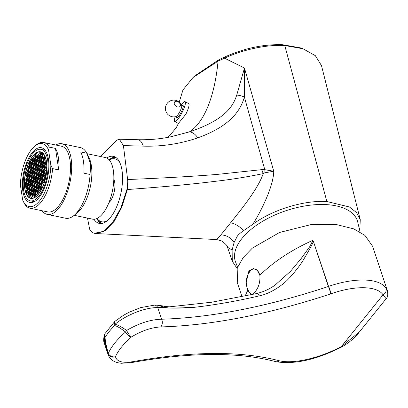 <?xml version="1.0" encoding="UTF-8"?>
<svg xmlns="http://www.w3.org/2000/svg" width="408" height="408" viewBox="0 0 408 408"><rect width="100%" height="100%" fill="white"/><g stroke="black" fill="none" stroke-linecap="round" stroke-linejoin="round"><path stroke-width="0.61" d="M32.722 156.035A23.776 10.379 -78.2 0 0 24.414 181.172A23.776 10.379 -78.2 0 0 30.763 198.37A23.776 10.379 -78.2 0 0 38.536 194.162A23.776 10.379 101.8 0 0 46.843 169.024A23.776 10.379 101.8 0 0 40.499 151.827A23.776 10.379 101.8 0 0 32.722 156.035M41.356 171.707A23.776 10.379 -78.2 0 0 41.137 172.451M38.709 176.338L39.056 178.582L40.336 176.99L39.994 174.746L38.709 176.338L39.943 176.598L40.219 176.251A23.776 10.379 -78.2 0 0 40.03 177.179M43.952 178.903L44.115 177.817M32.416 154.015A26.296 11.475 -78.2 0 0 23.225 181.815A26.296 11.475 -78.2 0 0 30.248 200.838A26.296 11.475 -78.2 0 0 38.842 196.182A26.296 11.475 101.8 0 0 48.032 168.382A26.296 11.475 101.8 0 0 41.014 149.364A26.296 11.475 101.8 0 0 32.416 154.015M46.415 168.927A27.275 11.903 -78.2 0 0 46.181 169.58M42.218 177.378L41.922 177.337M32.212 152.669A27.974 12.209 -78.2 0 0 22.435 182.243A27.974 12.209 -78.2 0 0 29.901 202.48A27.974 12.209 -78.2 0 0 39.051 197.528A27.974 12.209 101.8 0 0 48.822 167.953A27.974 12.209 101.8 0 0 41.356 147.716A27.974 12.209 101.8 0 0 32.212 152.669M48.567 150.083L50.857 165.128A32.171 14.04 -78.2 0 1 40.004 200.323A32.171 14.04 -78.2 0 1 23.205 201.241A32.171 14.04 -78.2 0 1 22.695 200.114L20.4 185.069A32.171 14.04 -78.2 0 1 34.721 146.171L35.914 145.171A33.568 14.652 101.8 0 1 43.733 142.499A33.568 14.652 101.8 0 1 49.302 147.104L48.567 150.083A32.171 14.04 -78.2 0 0 34.721 146.171M58.742 169.906A33.568 14.652 -78.2 0 0 55.462 148.395L58.742 169.906L52.586 168.616A33.568 14.652 101.8 0 1 40.963 202.271A33.568 14.652 101.8 0 1 29.988 208.213A33.568 14.652 101.8 0 1 24.419 203.607L23.205 201.241M29.988 208.213L47.726 211.92A33.568 14.652 -78.2 0 0 58.701 205.979A33.568 14.652 -78.2 0 0 70.431 170.493A33.568 14.652 -78.2 0 0 61.47 146.212L43.733 142.499M42.07 210.737A36.083 15.749 101.8 0 0 47.211 214.389A36.083 15.749 101.8 0 0 59.007 207.998A36.083 15.749 -78.2 0 0 71.619 169.85A36.083 15.749 -78.2 0 0 61.985 143.744A36.083 15.749 -78.2 0 0 55.814 145.029M47.211 214.389L65.688 218.249A36.083 15.749 -78.2 0 0 74.093 215.378A36.083 15.749 -78.2 0 0 77.484 211.859A36.083 15.749 -78.2 0 0 90.056 174.461L83.895 173.176A36.083 15.749 101.8 0 0 80.662 151.939L86.817 153.23A36.083 15.749 -78.2 0 0 80.463 147.609L61.985 143.744M90.056 174.461L90.693 164.587L86.817 153.23M74.093 215.378L77.668 212.379A31.89 13.918 -78.2 0 0 80.667 209.268A31.89 13.918 -78.2 0 0 89.087 157.789L87.144 153.872M74.174 215.312L92.499 219.142A31.467 13.734 101.8 0 0 102.785 213.573A31.467 13.734 -78.2 0 0 113.786 180.3A31.467 13.734 -78.2 0 0 105.381 157.539L87.062 153.704M108.911 202.689A13.984 6.105 101.8 0 0 110.012 201.511A13.984 6.105 -78.2 0 0 113.827 179.189M119.809 162.552A32.171 14.04 -78.2 0 0 109.298 160.002M97.073 218.453A32.171 14.04 -78.2 0 0 107.727 220.33M116.153 157.651A33.568 14.652 -78.2 0 0 109.196 159.88M96.931 218.52A33.568 14.652 -78.2 0 0 102.413 223.355M115.138 156.998A34.267 14.953 -78.2 0 0 109.114 159.793M101.22 223.543A34.267 14.953 101.8 0 1 96.823 218.571M106.774 158.008A34.267 14.953 101.8 0 1 113.347 156.346A34.267 14.953 101.8 0 1 122.492 181.132A34.267 14.953 101.8 0 1 110.522 217.357A34.267 14.953 101.8 0 1 99.317 223.426A34.267 14.953 101.8 0 1 93.962 219.264M119.32 139.22L123.425 145.595L143.223 146.13A13.984 6.829 91.6 0 0 137.7 139.714L119.32 139.22L116.892 140.123L100.496 156.514M127.786 181.973L127.362 189.531L126.929 189.44L127.786 181.973L127.622 179.53L123.425 145.595M126.929 189.44L120.901 207.866L112.674 222.518L103.382 231.402L94.294 233.294L92.183 232.606L89.683 229.311L87.48 218.091M127.622 179.53C175.914 177.541 199.838 175.782 216.816 174.456L261.788 169.641L263.201 173.614C247.977 176.781 232.963 179.234 218.147 180.979C201.18 183.065 177.556 185.88 127.362 189.531L121.788 207.203L114.118 221.483L105.295 230.648L96.405 233.565L94.294 233.294M143.223 146.13C161.696 146.686 179.892 143.927 197.814 137.863C229.638 126.286 240.271 111.348 244.382 97.068L264.792 169.682A13.984 5.467 101.2 0 1 264.889 172.773L273.758 171.238C273.462 186.757 260.457 212.389 252.781 224.334C272.386 209.753 303.542 200.149 326.864 201.511L349.437 206.984L356.536 212.568L360.259 219.672L359.81 230.25M261.788 169.641L264.792 169.682L273.758 171.238L244.479 68.049L244.382 97.068A13.984 9.175 15.2 0 0 236.737 95.09L244.479 68.049L224.558 58.181L218.056 61.154L192.933 77.597L182.947 89.995L179.234 102.087M170.896 136.756L189.322 131.911A13.984 8.68 70.9 0 1 197.814 137.863M171.115 136.711L171.115 136.711C160.574 138.985 149.435 139.985 137.7 139.714M360.259 219.672L321.494 65.622L315.333 55.651L302.981 48.746L284.779 45.528C266.144 44.39 242.082 49.929 224.558 58.181L224.788 56.977L218.448 59.986L218.056 61.154A125.878 51.724 -96.2 0 1 189.322 131.911C224.64 119.957 232.886 106.916 236.737 95.09M185.013 101.674A11.189 2.351 -62.8 0 1 183.809 108.752A11.189 2.351 -62.8 0 1 177.811 119.345A11.189 2.351 117.2 0 1 174.777 121.574L178.418 123.446L185.762 114.322A11.189 2.351 -62.8 0 0 188.664 103.55L185.013 101.674A11.189 2.351 -62.8 0 0 181.983 103.897A11.189 2.351 117.2 0 0 181.325 104.749M218.448 59.986L194.657 75.98L192.933 77.597M237.288 268.729L232.274 261.207L227.511 247.284L232.121 250.002L234.1 242.469L237.359 236.084C238.451 234.61 240.541 232.79 243.632 230.627L252.781 224.334M227.506 247.279C227.955 246.452 226.078 244.361 221.886 241.006L216.623 239.552L220.83 234.967L230.683 222.727C237.451 213.965 257.596 190.322 263.201 173.614L264.889 172.773M232.274 261.207L232.121 250.002M237.691 267.505L235.35 261.472A64.337 32.191 -18.4 0 1 241.959 238.456A64.337 32.191 -18.4 0 1 325.839 204.587A64.337 32.191 -18.4 0 1 357.444 220.861L360.091 231.984M302.981 48.746L300.273 47.833L282.708 44.737C263.843 44.074 244.535 48.154 224.788 56.977M242.005 296.759L237.257 282.494L237.966 266.761L243.239 257.514L252.287 248.151L279.577 232.458L310.743 224.66L336.493 224.573L353.818 228.893L364.951 235.421L372.611 246.284L387.442 290.858C388.151 294.693 387.722 297.315 386.147 298.717L359.361 331.985L341.379 346.576C319.408 358.183 293.735 364.14 279.5 360.82C240.868 350.758 191.969 351.043 132.804 361.666C122.553 363.298 116.78 361.646 115.484 356.709A5.595 4.59 -156.6 0 1 108.273 353.461C106.172 345.826 105.116 340.45 105.101 337.34A69.931 28.744 -26.2 0 1 114.551 325.599C116.8 325.941 120.452 328.088 125.511 332.046A5.595 2.774 48.9 0 0 131.345 337.008A64.337 26.444 153.8 0 0 115.484 356.709C111.894 357.816 109.359 356.827 107.88 353.731C105.687 345.984 104.581 340.456 104.576 337.146L105.101 337.34A5.595 4.279 31.4 0 1 105.091 333.469A5.595 5.595 0 0 0 104.611 334.468A5.595 4.687 -159.9 0 0 104.576 337.146L104.254 343.051L108.125 354.685L107.88 353.731L108.273 353.461A69.931 28.744 153.8 0 1 125.511 332.046L126.628 330.449C138.827 323.279 150.496 319.535 161.624 319.224C211.461 317.628 267.041 306.719 328.379 286.493L328.562 286.406C355.164 277.246 379.302 278.042 385.958 288.15L387.442 290.858M164.327 306.163L164.378 306.173C165.842 306.576 168.239 306.811 171.564 306.872L192.882 307.474C213.991 305.133 236.11 301.272 259.253 295.892A5.595 2.53 77 0 0 256.464 293.602C263.354 291.919 269.54 289.099 275.028 285.141L290.445 271.376L301.038 258.697L309.677 246.758L312.987 240.246C291.603 249.9 273.895 261.554 259.85 275.211C260.386 281.923 258.662 287.66 254.684 292.424L252.414 294.52A12.867 6.839 92.9 0 1 249.176 291.975A17.595 17.595 0 0 1 250.211 271.131A12.867 6.839 -87.1 0 0 250.17 271.182M259.253 295.892C266.465 294.377 273.885 290.761 281.52 285.049C289.471 279.628 300.854 264.619 304.093 258.718C310.595 247.778 313.65 241.893 313.267 241.072L328.562 286.406A5.595 1.459 70.8 0 1 330.5 293.959C354.832 285.289 377.058 285.712 383.056 294.811L386.147 298.712M251.211 294.79L247.86 290.103L245.106 296.111M247.86 290.103L247.039 287.482M246.248 282.209L248.911 270.892L253.526 268.581L257.392 270.489L259.85 275.211M253.96 268.622A13.148 6.987 -87.1 0 0 250.094 270.953A13.148 6.987 92.9 0 0 248.385 273.86M313.466 241.031A5.595 2.8 161.6 0 1 313.267 241.072L328.379 286.493A5.595 1.637 71.7 0 1 330.118 294.091L330.5 293.959M165.031 307.244L164.281 306.148L156.759 305.062L165.158 307.306C167.515 308.341 176.756 308.397 192.882 307.474L170.126 306.831M164.281 306.148L165.158 307.306L157.753 307.591L161.624 319.224A5.595 3.805 88.5 0 1 160.767 326.93C211.385 325.441 267.832 314.491 330.118 294.091M105.091 333.469L114.587 321.652A5.595 3.284 44.7 0 0 114.551 325.599A5.595 3.902 108.5 0 1 114.847 324.38C126.113 314.93 145.187 307.403 157.753 307.591A5.595 3.805 88.5 0 0 154.499 305.128L140.699 307.596L129.168 312.207L123.639 315.211L114.985 321.285A5.595 2.581 50.3 0 0 114.847 324.38C117.32 324.635 121.247 326.655 126.628 330.449C128.122 333.515 129.698 335.702 131.345 337.008C141.607 330.806 151.414 327.451 160.767 326.93M251.879 294.642A13.148 6.987 92.9 0 1 247.625 289.083M260.044 276.119A12.867 6.839 -87.1 0 0 257.224 270.315M256.591 269.765A12.867 6.839 -87.1 0 0 250.211 271.131M174.777 121.574A11.189 2.351 117.2 0 1 175.134 116.78M177.959 101.745A3.499 2.392 -141.2 0 1 180.03 106.35A3.499 2.392 -141.2 0 1 176.654 106.57A3.499 2.392 -141.2 0 1 174.583 101.964A3.499 2.392 -141.2 0 1 177.959 101.745M55.462 148.395L49.302 147.104M50.857 165.128L52.586 168.616M26.622 168.948L26.964 171.192L28.244 169.601L27.902 167.362L26.622 168.948L27.851 169.208L27.968 169.947M28.132 168.861L27.851 169.208M32.757 156.259A23.496 10.256 -78.2 0 0 24.546 181.101A23.496 10.256 -78.2 0 0 30.819 198.099A23.496 10.256 -78.2 0 0 38.5 193.938A23.496 10.256 -78.2 0 0 46.711 169.096A23.496 10.256 -78.2 0 0 40.438 152.097A23.496 10.256 -78.2 0 0 32.757 156.259M35.159 177.016L36.44 175.425L36.098 173.181L34.818 174.772L35.159 177.016M36.032 172.732L35.69 170.493L34.41 172.079L34.751 174.323L36.032 172.732M33.211 176.231L34.496 174.644L34.15 172.4L32.87 173.992L33.211 176.231M33.624 178.923L34.904 177.332L34.563 175.088L33.283 176.679L33.624 178.923M34.032 181.616L35.312 180.025L34.971 177.781L33.691 179.372L34.032 181.616M35.572 179.709L36.853 178.118L36.511 175.874L35.231 177.465L35.572 179.709M37.108 177.796L38.388 176.21L38.046 173.966L36.766 175.557L37.108 177.796M37.975 173.517L37.633 171.273L36.353 172.864L36.695 175.109L37.975 173.517M37.567 170.825L37.225 168.581L35.945 170.172L36.287 172.416L37.567 170.825M37.159 168.132L36.812 165.893L35.532 167.479L35.878 169.723L37.159 168.132M35.277 167.8L33.997 169.391L34.338 171.63L35.618 170.044L35.277 167.8M33.742 169.708L32.462 171.299L32.803 173.543L34.083 171.952L33.742 169.708M31.268 175.45L32.548 173.859L32.206 171.615L30.926 173.206L31.268 175.45M31.676 178.143L32.956 176.552L32.614 174.308L31.334 175.899L31.676 178.143M32.089 180.831L33.369 179.239L33.028 177.001L31.748 178.592L32.089 180.831M32.497 183.524L33.777 181.932L33.436 179.688L32.155 181.279L32.497 183.524M32.91 186.216L34.19 184.625L33.849 182.381L32.569 183.972L32.91 186.216M34.445 184.309L35.725 182.718L35.384 180.474L34.104 182.065L34.445 184.309M35.98 182.396L37.261 180.805L36.919 178.566L35.639 180.157L35.98 182.396M37.516 180.489L38.796 178.898L38.454 176.659L37.174 178.245L37.516 180.489M39.923 174.298L39.581 172.059L38.301 173.645L38.643 175.889L39.923 174.298M39.515 171.61L39.173 169.366L37.893 170.957L38.235 173.196L39.515 171.61M39.102 168.917L38.76 166.673L37.48 168.264L37.822 170.508L39.102 168.917M38.694 166.224L38.352 163.98L37.072 165.571L37.414 167.816L38.694 166.224M38.281 163.537L37.939 161.293L36.659 162.884L37.001 165.123L38.281 163.537M36.404 163.2L35.124 164.791L35.465 167.035L36.745 165.444L36.404 163.2M34.869 165.107L33.589 166.699L33.93 168.943L35.21 167.351L34.869 165.107M33.334 167.015L32.053 168.606L32.395 170.85L33.675 169.259L33.334 167.015M31.793 168.927L30.513 170.513L30.855 172.757L32.135 171.166L31.793 168.927M29.32 174.665L30.6 173.079L30.258 170.835L28.978 172.426L29.32 174.665M29.733 177.358L31.013 175.766L30.671 173.522L29.391 175.114L29.733 177.358M30.141 180.05L31.421 178.459L31.079 176.215L29.799 177.806L30.141 180.05M30.549 182.738L31.834 181.152L31.487 178.908L30.207 180.499L30.549 182.738M30.962 185.431L32.242 183.84L31.9 181.601L30.62 183.187L30.962 185.431M31.37 188.124L32.65 186.532L32.309 184.289L31.028 185.88L31.37 188.124M31.783 190.816L33.063 189.225L32.722 186.981L31.442 188.572L31.783 190.816M33.318 188.904L34.598 187.318L34.257 185.074L32.977 186.665L33.318 188.904M34.853 186.997L36.133 185.405L35.792 183.166L34.512 184.753L34.853 186.997M36.394 185.089L37.674 183.498L37.332 181.254L36.047 182.845L36.394 185.089M37.929 183.182L39.209 181.591L38.867 179.347L37.587 180.938L37.929 183.182M39.464 181.274L40.744 179.683L40.402 177.439L39.122 179.03L39.464 181.274M40.999 179.362L42.279 177.776L41.937 175.532L40.657 177.123L40.999 179.362M41.871 175.083L41.529 172.839L40.249 174.43L40.591 176.674L41.871 175.083M41.458 172.39L41.116 170.146L39.836 171.737L40.178 173.981L41.458 172.39M41.05 169.697L40.708 167.459L39.428 169.05L39.77 171.289L41.05 169.697M40.637 167.01L40.295 164.766L39.015 166.357L39.357 168.601L40.637 167.01M40.229 164.317L39.887 162.073L38.607 163.664L38.949 165.908L40.229 164.317M39.821 161.624L39.479 159.385L38.194 160.971L38.541 163.215L39.821 161.624M39.408 158.936L39.066 156.692L37.786 158.284L38.128 160.523L39.408 158.936M37.531 158.6L36.251 160.191L36.593 162.435L37.873 160.844L37.531 158.6M35.996 160.507L34.716 162.098L35.057 164.342L36.337 162.751L35.996 160.507M34.456 162.415L33.175 164.006L33.517 166.25L34.797 164.659L34.456 162.415M32.92 164.327L31.64 165.913L31.982 168.157L33.262 166.566L32.92 164.327M31.385 166.234L30.105 167.826L30.447 170.065L31.727 168.479L31.385 166.234M29.85 168.142L28.57 169.733L28.912 171.977L30.192 170.386L29.85 168.142M27.372 173.885L28.652 172.293L28.31 170.049L27.03 171.641L27.372 173.885M27.785 176.577L29.065 174.986L28.723 172.742L27.443 174.333L27.785 176.577M28.193 179.265L29.473 177.674L29.131 175.435L27.851 177.021L28.193 179.265M28.606 181.958L29.886 180.367L29.544 178.123L28.264 179.714L28.606 181.958M29.014 184.651L30.294 183.059L29.952 180.815L28.672 182.407L29.014 184.651M29.427 187.338L30.707 185.752L30.365 183.508L29.085 185.099L29.427 187.338M29.835 190.031L31.115 188.44L30.773 186.201L29.493 187.787L29.835 190.031M30.248 192.724L31.528 191.133L31.186 188.889L29.906 190.48L30.248 192.724M30.656 195.417L31.936 193.826L31.595 191.582L30.314 193.173L30.656 195.417M32.191 193.504L33.471 191.913L33.13 189.674L31.85 191.265L32.191 193.504M33.731 191.597L35.012 190.006L34.665 187.767L33.385 189.353L33.731 191.597M35.267 189.689L36.547 188.098L36.205 185.854L34.925 187.445L35.267 189.689M36.802 187.782L38.082 186.191L37.74 183.947L36.46 185.538L36.802 187.782M38.337 185.875L39.617 184.283L39.275 182.039L37.995 183.631L38.337 185.875M39.872 183.962L41.152 182.376L40.81 180.132L39.53 181.723L39.872 183.962M41.412 182.055L42.692 180.464L42.35 178.225L41.07 179.811L41.412 182.055M42.947 180.147L44.227 178.556L43.886 176.312L42.605 177.903L42.947 180.147M43.814 175.863L43.472 173.624L42.192 175.21L42.534 177.454L43.814 175.863M43.406 173.176L43.064 170.932L41.784 172.523L42.126 174.767L43.406 173.176M42.998 170.483L42.656 168.239L41.376 169.83L41.718 172.074L42.998 170.483M42.585 167.79L42.243 165.546L40.963 167.137L41.305 169.381L42.585 167.79M42.177 165.102L41.835 162.858L40.555 164.45L40.897 166.688L42.177 165.102M41.764 162.41L41.422 160.166L40.142 161.757L40.484 164.001L41.764 162.41M41.356 159.717L41.014 157.473L39.734 159.064L40.076 161.308L41.356 159.717M40.943 157.024L40.601 154.785L39.321 156.371L39.663 158.615L40.943 157.024M40.535 154.336L40.193 152.092L38.913 153.683L39.255 155.927L40.535 154.336M38.658 154L37.378 155.591L37.72 157.835L39 156.244L38.658 154M37.118 155.907L35.838 157.498L36.179 159.742L37.46 158.151L37.118 155.907M35.583 157.82L34.303 159.406L34.644 161.65L35.924 160.058L35.583 157.82M34.048 159.727L32.767 161.318L33.109 163.557L34.389 161.966L34.048 159.727M32.513 161.634L31.232 163.226L31.574 165.47L32.854 163.878L32.513 161.634M30.972 163.542L29.692 165.133L30.034 167.377L31.314 165.786L30.972 163.542M29.437 165.449L28.157 167.04L28.499 169.284L29.779 167.693L29.437 165.449M25.837 175.792L27.117 174.201L26.775 171.957L25.495 173.548L25.837 175.792M26.25 178.485L27.53 176.894L27.188 174.649L25.908 176.241L26.25 178.485M26.658 181.172L27.938 179.586L27.596 177.342L26.316 178.934L26.658 181.172M27.071 183.865L28.351 182.274L28.009 180.035L26.729 181.621L27.071 183.865M27.479 186.558L28.759 184.967L28.417 182.723L27.137 184.314L27.479 186.558M27.887 189.251L29.167 187.66L28.825 185.416L27.545 187.007L27.887 189.251M28.3 191.939L29.58 190.347L29.238 188.108L27.958 189.7L28.3 191.939M28.708 194.631L29.988 193.04L29.646 190.796L28.366 192.387L28.708 194.631M29.121 197.324L30.401 195.733L30.059 193.489L28.779 195.08L29.121 197.324M31.064 198.104L32.349 196.513L32.002 194.274L30.722 195.86L31.064 198.104M32.604 196.197L33.884 194.606L33.543 192.362L32.263 193.953L32.604 196.197M34.139 194.29L35.419 192.698L35.078 190.454L33.798 192.046L34.139 194.29M35.675 192.382L36.955 190.791L36.613 188.547L35.333 190.138L35.675 192.382M37.21 190.47L38.49 188.884L38.148 186.64L36.868 188.231L37.21 190.47M38.75 188.562L40.03 186.971L39.688 184.732L38.408 186.318L38.75 188.562M40.285 186.655L41.565 185.064L41.223 182.82L39.943 184.411L40.285 186.655M41.82 184.748L43.1 183.156L42.758 180.912L41.478 182.504L41.82 184.748M43.355 182.84L44.635 181.249L44.293 179.005L43.013 180.596L43.355 182.84M45.762 176.649L45.421 174.405L44.14 175.996L44.482 178.24L45.762 176.649M45.354 173.956L45.013 171.712L43.733 173.303L44.074 175.547L45.354 173.956M44.941 171.263L44.599 169.024L43.319 170.615L43.661 172.854L44.941 171.263M44.533 168.575L44.192 166.331L42.911 167.923L43.253 170.167L44.533 168.575M44.12 165.883L43.778 163.639L42.498 165.23L42.84 167.474L44.12 165.883M43.712 163.19L43.37 160.951L42.09 162.537L42.432 164.781L43.712 163.19M43.299 160.502L42.957 158.258L41.677 159.849L42.019 162.088L43.299 160.502M42.891 157.809L42.549 155.565L41.269 157.156L41.611 159.401L42.891 157.809M42.483 155.117L42.141 152.873L40.856 154.464L41.203 156.708L42.483 155.117M36.71 153.219L35.43 154.805L35.771 157.049L37.052 155.458L36.71 153.219M35.175 155.127L33.895 156.718L34.236 158.957L35.516 157.371L35.175 155.127M33.635 157.034L32.354 158.625L32.696 160.869L33.981 159.278L33.635 157.034M32.099 158.941L30.819 160.533L31.161 162.777L32.441 161.186L32.099 158.941M30.564 160.849L29.284 162.44L29.626 164.684L30.906 163.093L30.564 160.849M25.123 183.085L26.403 181.494L26.061 179.25L24.781 180.841L25.123 183.085M25.531 185.773L26.811 184.186L26.469 181.942L25.189 183.534L25.531 185.773M25.944 188.465L27.224 186.874L26.882 184.63L25.602 186.221L25.944 188.465M26.352 191.158L27.632 189.567L27.29 187.323L26.01 188.914L26.352 191.158M26.765 193.846L28.045 192.26L27.703 190.016L26.423 191.607L26.765 193.846M34.547 196.982L35.828 195.391L35.486 193.147L34.206 194.738L34.547 196.982M36.088 195.07L37.368 193.484L37.026 191.24L35.746 192.831L36.088 195.07M37.623 193.162L38.903 191.571L38.561 189.332L37.281 190.919L37.623 193.162M39.158 191.255L40.438 189.664L40.096 187.42L38.816 189.011L39.158 191.255M40.693 189.348L41.973 187.756L41.631 185.513L40.351 187.104L40.693 189.348M46.481 169.356L46.135 167.117L44.855 168.703L45.196 170.947L46.481 169.356M46.068 166.668L45.727 164.424L44.447 166.015L44.788 168.254L46.068 166.668M45.66 163.975L45.319 161.731L44.038 163.322L44.38 165.566L45.66 163.975M45.247 161.282L44.905 159.038L43.625 160.63L43.967 162.874L45.247 161.282M44.839 158.59L44.498 156.351L43.217 157.942L43.559 160.181L44.839 158.59M30.819 198.099L32.053 198.354A23.496 10.256 -78.2 0 0 32.421 198.416M42.034 152.449A23.496 10.256 -78.2 0 0 41.672 152.357L40.438 152.097M36.327 174.685L36.164 175.772M35.919 171.992L35.751 173.079M34.379 173.9L34.216 174.986M34.792 176.593L34.629 177.679M35.2 179.285L35.037 180.372M36.74 177.378L36.572 178.459M38.276 175.471L38.107 176.552M37.862 172.778L37.699 173.859M37.454 170.085L37.291 171.171M37.041 167.392L36.878 168.479M35.506 169.305L35.343 170.386M33.971 171.212L33.808 172.293M32.436 173.119L32.268 174.206M32.844 175.812L32.681 176.894M33.257 178.5L33.089 179.586M33.665 181.193L33.502 182.279M34.078 183.886L33.91 184.967M35.613 181.978L35.445 183.059M37.148 180.066L36.985 181.152M38.683 178.158L38.52 179.245M39.943 176.598L40.055 177.337M39.811 173.558L39.647 174.644M39.403 170.87L39.234 171.952M38.989 168.178L38.826 169.264M38.582 165.485L38.413 166.571M38.168 162.792L38.005 163.878M36.633 164.704L36.47 165.786M35.098 166.612L34.93 167.698M33.563 168.519L33.395 169.606M32.023 170.427L31.86 171.513M30.488 172.334L30.325 173.42M30.896 175.027L30.733 176.113M31.309 177.72L31.146 178.806M31.717 180.412L31.554 181.494M32.13 183.1L31.967 184.186M32.538 185.793L32.375 186.879M32.951 188.486L32.783 189.567M34.486 186.578L34.323 187.66M36.021 184.666L35.858 185.752M37.556 182.759L37.393 183.845M39.097 180.851L38.928 181.937M40.632 178.944L40.468 180.025M42.167 177.036L42.004 178.118M41.759 174.344L41.59 175.43M41.346 171.651L41.182 172.737M40.938 168.958L40.769 170.044M40.525 166.27L40.361 167.351M40.117 163.577L39.953 164.664M39.703 160.885L39.54 161.971M39.295 158.197L39.132 159.278M37.76 160.104L37.592 161.186M36.225 162.012L36.057 163.098M34.685 163.919L34.522 165.005M33.15 165.826L32.987 166.913M31.615 167.739L31.447 168.82M30.08 169.646L29.912 170.728M28.54 171.554L28.376 172.64M28.953 174.247L28.784 175.328M29.361 176.934L29.198 178.021M29.774 179.627L29.605 180.713M30.182 182.32L30.019 183.401M30.595 185.013L30.427 186.094M31.003 187.7L30.84 188.787M31.416 190.393L31.248 191.48M31.824 193.086L31.661 194.167M33.359 191.174L33.196 192.26M34.894 189.266L34.731 190.352M36.434 187.359L36.266 188.445M37.97 185.451L37.806 186.538M39.505 183.544L39.341 184.625M41.04 181.631L40.877 182.718M42.58 179.724L42.412 180.81M43.702 175.124L43.539 176.21M43.294 172.436L43.131 173.517M42.881 169.743L42.718 170.83M42.473 167.05L42.31 168.137M42.065 164.358L41.897 165.444M41.652 161.67L41.488 162.751M41.244 158.977L41.075 160.064M40.831 156.284L40.667 157.371M40.423 153.597L40.254 154.678M38.888 155.504L38.719 156.59M37.347 157.411L37.184 158.498M35.812 159.319L35.649 160.405M34.277 161.226L34.114 162.313M32.742 163.139L32.574 164.22M31.202 165.046L31.039 166.132M29.667 166.954L29.504 168.04M27.005 173.461L26.841 174.548M27.418 176.154L27.249 177.24M27.826 178.847L27.662 179.928M28.234 181.535L28.07 182.621M28.647 184.227L28.484 185.314M29.055 186.92L28.892 188.001M29.468 189.608L29.3 190.694M29.876 192.301L29.713 193.387M30.289 194.993L30.121 196.08M32.232 195.774L32.069 196.86M33.772 193.866L33.604 194.953M35.307 191.959L35.144 193.045M36.842 190.052L36.679 191.133M38.377 188.144L38.214 189.225M39.918 186.232L39.749 187.318M41.453 184.324L41.285 185.411M42.988 182.417L42.825 183.503M44.523 180.509L44.36 181.591M45.65 175.909L45.487 176.996M45.242 173.216L45.074 174.303M44.829 170.524L44.666 171.61M44.421 167.836L44.253 168.917M44.008 165.143L43.845 166.229M43.6 162.45L43.432 163.537M43.187 159.763L43.024 160.844M42.779 157.07L42.616 158.156M42.366 154.377L42.203 155.463M36.939 154.719L36.776 155.805M35.404 156.631L35.236 157.712M33.864 158.539L33.701 159.62M32.329 160.446L32.166 161.532M30.794 162.353L30.631 163.44M26.29 180.754L26.122 181.835M26.699 183.442L26.535 184.528M27.112 186.135L26.943 187.221M27.52 188.828L27.356 189.914M27.933 191.52L27.764 192.601M35.715 194.652L35.552 195.733M37.255 192.739L37.087 193.826M38.791 190.832L38.622 191.918M40.326 188.924L40.163 190.011M41.861 187.017L41.698 188.103M46.364 168.616L46.201 169.703M45.956 165.929L45.793 167.01M45.543 163.236L45.38 164.317M45.135 160.543L44.972 161.629M44.727 157.85L44.559 158.936M34.818 174.772L36.052 175.032M34.41 172.079L35.639 172.339M32.87 173.992L34.104 174.247M33.283 176.679L34.512 176.939M33.691 179.372L34.925 179.632M35.231 177.465L36.46 177.72M36.766 175.557L37.995 175.812M36.353 172.864L37.587 173.119M35.945 170.172L37.174 170.432M35.532 167.479L36.766 167.739M33.997 169.391L35.231 169.646M32.462 171.299L33.696 171.554M30.926 173.206L32.155 173.466M31.334 175.899L32.569 176.154M31.748 178.592L32.977 178.847M32.155 181.279L33.39 181.54M32.569 183.972L33.798 184.227M34.104 182.065L35.333 182.32M35.639 180.157L36.873 180.412M37.174 178.245L38.408 178.505M38.301 173.645L39.535 173.905M37.893 170.957L39.122 171.212M37.48 168.264L38.714 168.524M37.072 165.571L38.301 165.832M36.659 162.884L37.893 163.139M35.124 164.791L36.358 165.046M33.589 166.699L34.818 166.954M32.053 168.606L33.283 168.866M30.513 170.513L31.748 170.774M28.978 172.426L30.212 172.681M29.391 175.114L30.62 175.374M29.799 177.806L31.034 178.066M30.207 180.499L31.442 180.754M30.62 183.187L31.85 183.447M31.028 185.88L32.263 186.14M31.442 188.572L32.671 188.828M32.977 186.665L34.211 186.92M34.512 184.753L35.746 185.013M36.047 182.845L37.281 183.105M37.587 180.938L38.816 181.198M39.122 179.03L40.351 179.285M40.657 177.123L41.891 177.378M40.249 174.43L41.478 174.685M39.836 171.737L41.07 171.998M39.428 169.05L40.657 169.305M39.015 166.357L40.249 166.612M38.607 163.664L39.836 163.924M38.194 160.971L39.428 161.231M37.786 158.284L39.02 158.539M36.251 160.191L37.48 160.446M34.716 162.098L35.945 162.359M33.175 164.006L34.41 164.266M31.64 165.913L32.875 166.173M30.105 167.826L31.334 168.081M28.57 169.733L29.799 169.988M27.03 171.641L28.264 171.901M27.443 174.333L28.672 174.588M27.851 177.021L29.085 177.281M28.264 179.714L29.493 179.974M28.672 182.407L29.906 182.662M29.085 185.099L30.314 185.354M29.493 187.787L30.727 188.047M29.906 190.48L31.136 190.74M30.314 193.173L31.549 193.428M31.85 191.265L33.084 191.52M33.385 189.353L34.619 189.613M34.925 187.445L36.154 187.706M36.46 185.538L37.689 185.793M37.995 183.631L39.229 183.886M39.53 181.723L40.764 181.978M41.07 179.811L42.299 180.071M42.605 177.903L43.835 178.163M42.192 175.21L43.427 175.471M41.784 172.523L43.013 172.778M41.376 169.83L42.605 170.09M40.963 167.137L42.197 167.397M40.555 164.45L41.784 164.704M40.142 161.757L41.376 162.012M39.734 159.064L40.963 159.324M39.321 156.371L40.555 156.631M38.913 153.683L40.142 153.938M37.378 155.591L38.607 155.846M35.838 157.498L37.072 157.758M34.303 159.406L35.537 159.666M32.767 161.318L33.997 161.573M31.232 163.226L32.462 163.481M29.692 165.133L30.926 165.388M28.157 167.04L29.391 167.3M25.495 173.548L26.729 173.808M25.908 176.241L27.137 176.496M26.316 178.934L27.55 179.189M26.729 181.621L27.958 181.881M27.137 184.314L28.366 184.574M27.545 187.007L28.779 187.262M27.958 189.7L29.187 189.955M28.366 192.387L29.6 192.647M28.779 195.08L30.008 195.335M30.722 195.86L31.957 196.121M32.263 193.953L33.492 194.213M33.798 192.046L35.027 192.306M35.333 190.138L36.567 190.393M36.868 188.231L38.102 188.486M38.408 186.318L39.637 186.578M39.943 184.411L41.172 184.671M41.478 182.504L42.712 182.764M43.013 180.596L44.248 180.851M44.14 175.996L45.375 176.251M43.733 173.303L44.962 173.563M43.319 170.615L44.554 170.87M42.911 167.923L44.14 168.178M42.498 165.23L43.733 165.49M42.09 162.537L43.319 162.797M41.677 159.849L42.911 160.104M41.269 157.156L42.498 157.411M40.856 154.464L42.09 154.724M35.43 154.805L36.659 155.066M33.895 156.718L35.124 156.973M32.354 158.625L33.589 158.88M30.819 160.533L32.053 160.793M29.284 162.44L30.513 162.7M24.781 180.841L26.01 181.096M25.189 183.534L26.423 183.789M25.602 186.221L26.831 186.481M26.01 188.914L27.244 189.174M26.423 191.607L27.652 191.862M34.206 194.738L35.44 194.993M35.746 192.831L36.975 193.086M37.281 190.919L38.51 191.179M38.816 189.011L40.05 189.271M40.351 187.104L41.585 187.364M44.855 168.703L46.089 168.963M44.447 166.015L45.676 166.27M44.038 163.322L45.268 163.577M43.625 160.63L44.86 160.89M43.217 157.942L44.447 158.197M234.1 242.469A13.984 11.852 42.4 0 0 220.83 234.967M243.632 230.627A13.984 6.62 36.7 0 0 230.683 222.727M326.864 201.511L284.779 45.528L282.708 44.737M385.958 288.15A5.595 5.09 144.2 0 1 383.056 294.811L341.379 346.576A5.595 0.286 -117.5 0 0 341.715 346.963C316.322 359.769 294.443 364.686 276.073 361.712L276.073 361.712A5.595 4.524 -77.9 0 0 279.5 360.82A5.595 4.616 -75.1 0 1 275.803 361.646L275.803 361.646A5.595 5.595 0 0 0 276.073 361.712A5.595 4.524 -77.9 0 1 275.941 361.682M275.803 361.646C238.18 351.808 190.097 352.124 131.56 362.595L131.56 362.595A5.595 2.897 -100.3 0 0 132.804 361.666M182.06 105.922A6.88 1.443 117.2 0 1 182.815 108.472A6.88 1.443 117.2 0 1 178.612 116.372A6.88 1.443 117.2 0 1 176.572 116.295M181.764 106.289L182.238 105.922L181.713 105.652A6.253 1.316 117.2 0 1 180.647 109.92A6.253 1.316 117.2 0 1 177.516 115.316A6.253 1.316 117.2 0 1 176.098 116.571L176.623 116.841L176.644 116.239M34.323 201.69L30.248 200.838M45.089 150.215L41.014 149.364M178.388 123.43L176.287 127.684L169.417 135.884L167.265 137.471M216.623 239.552L96.405 233.565M359.361 331.985C354.914 337.834 349.029 342.827 341.715 346.963M131.56 362.595L121.625 363.263C114.694 362.768 110.196 359.912 108.125 354.685M104.254 343.051C103.372 340.991 103.494 338.13 104.611 334.468M114.985 321.285A5.595 5.595 0 0 0 114.587 321.652M156.759 305.062L154.499 305.128M256.464 293.602L211.574 302.236L169.672 306.811M181.713 105.652A8.389 8.389 0 0 0 167.28 103.234A8.389 8.389 0 0 0 176.098 116.571"/></g></svg>
